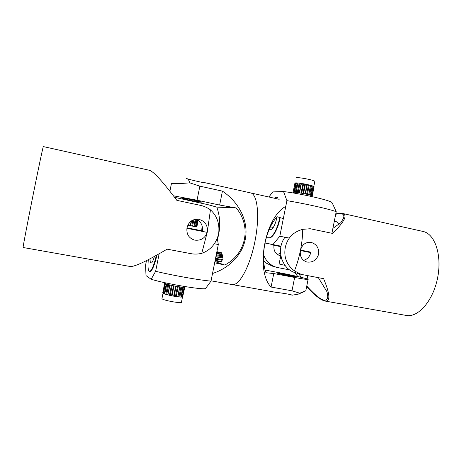 <?xml version="1.0" encoding="UTF-8"?>
<svg xmlns="http://www.w3.org/2000/svg" width="462" height="462" viewBox="0 0 462 462"><rect width="100%" height="100%" fill="white"/><g stroke="black" fill="none" stroke-linecap="round" stroke-linejoin="round"><path stroke-width="0.69" d="M195.975 219.19C200.901 221.483 203.02 225.375 202.333 230.867L202.223 231.37M202.113 225.826L201.698 230.757M176.854 200.358C162.861 181.71 153.765 171.697 149.555 170.322L43.318 146.575C43.232 145.674 38.317 168.884 32.721 196.847C27.102 224.867 22.673 248.302 23.1 247.499L130.278 266.505C134.656 266.84 146.928 261.059 167.094 249.162L190.95 253.661C194.433 254.308 198.036 254.198 201.761 253.332C210.366 250.271 215.973 243.861 218.59 234.101C219.924 224.087 217.209 216.008 210.453 209.863C207.346 207.629 204.06 206.139 200.595 205.399L176.854 200.358M210.453 209.858L207.351 231.837C205.272 238.196 200.97 240.939 194.438 240.078C188.744 238.103 186.261 233.991 187 227.76C188.692 221.772 192.527 218.93 198.493 219.236C204.914 220.917 207.865 225.115 207.351 231.837L201.761 253.332M173.429 195.801L197.043 200.208L219.652 205.053L236.198 207.94C251.75 226.519 246.292 253.834 224.786 265.049L214.657 262.786M224.786 265.049L214.905 261.55M201.201 202.2L201.455 202.113C201.23 201.571 183.98 198.007 182.224 198.146L182.034 198.233C182.409 198.799 199.116 202.258 201.201 202.2M236.198 207.94L216.782 207.109L208.067 204.695L174.601 197.349M217.463 239.212C220.692 228.02 220.466 217.313 216.782 207.109M171.373 183.483L171.795 183.327C174.035 183.841 180.018 183.68 189.761 182.848L199.855 186.146L222.436 191.141L219.652 205.053M249.474 192.793L250.537 192.891C257.548 194.023 260.019 216.239 254.926 241.453C249.919 266.684 239.073 286.232 232.172 284.575C239.073 286.232 249.919 266.684 254.926 241.453C260.019 216.239 257.548 194.023 250.537 192.891L205.249 182.767C204.4 183.056 191.84 180.255 187.555 178.817M222.436 191.141C238.346 201.778 247.748 219.456 245.772 236.301C243.757 253.141 230.509 267.683 212.52 273.504M189.761 182.848C189.056 180.33 188.098 178.938 186.885 178.661L186.128 178.638M163.011 293.37L161.977 298.516C161.746 298.752 162.329 299.116 163.721 299.607C168.405 301.328 180.96 303.297 181.41 302.396L181.445 302.217M184.482 287.035L182.646 297.043L180.908 297.06M184.332 287.225L182.756 287.266L180.896 297.118L172.003 295.871L164.715 294.069L166.776 284.228L165.044 283.2M182.756 287.266L175.872 286.33L166.776 284.228M182.854 287.324L181.352 287.145M179.828 297.043L181.785 287.231M184.592 287.306L183.714 287.295M182.172 297.118L184.124 287.358M184.505 286.908L184.817 287.116L184.471 287.081M184.817 287.116L182.698 296.795M162.994 293.087L162.711 293.006L164.651 283.281M165.8 283.887L165.159 283.581M164.726 294.011L162.947 293.33L164.899 283.564M163.427 293.584L165.384 283.795M168.197 284.644L166.678 284.251M165.794 294.404L167.764 284.563M171.766 285.51L169.802 285.054M167.92 294.97L169.895 285.112M169.415 295.322L171.39 285.458M175.872 286.33L173.718 285.92M172.003 295.871L173.978 286.001M173.643 296.177L175.612 286.313M179.764 286.948L177.812 286.659M176.224 296.604L178.193 286.752M177.714 296.812L179.678 286.971M179.389 296.956L177.801 296.783M177.887 296.754L179.845 286.96M178.944 296.87L180.896 287.093M175.843 296.512L173.897 296.188M174.162 296.2L176.126 286.371M175.45 296.413L177.414 286.596M171.743 295.784L169.797 295.368M170.189 295.42L172.153 285.591M171.483 295.692L173.446 285.863M167.833 294.906L166.233 294.479M166.684 294.56L168.642 284.759M167.746 294.843L169.704 285.031M164.738 293.953L163.843 293.676M164.264 293.768L166.21 284.038M181.762 297.054L180.925 296.991M181.341 296.991L183.275 287.289M216.84 251.888L221.65 252.806L222.187 254.753M216.482 253.661L222.338 254.781L222.378 257.975M221.974 253.378L216.742 252.373M216.892 251.623L221.021 252.685M222.037 262.15L215.049 260.839M222.372 259.586L215.558 258.304M222.476 258.085L215.852 256.832M222.459 255.913L216.268 254.735M221.927 253.788L222.026 254.718M221.887 254.215L216.574 253.199M222.366 256.335L222.274 257.854L215.887 256.647M222.268 256.768L216.095 255.602M221.939 261.596L215.153 260.32M222.107 260.314L215.407 259.055M187.855 225.161L196.835 227.021L198.152 220.328L196.818 227.009M196.431 226.929L196.789 227.004M195.039 226.628L195.963 226.825M197.557 219.947L196.171 226.865M196.893 219.583L195.466 226.715M192.186 226.039L193.826 226.374M195.276 219.294L193.855 226.38M193.907 219.646L192.608 226.126M188.369 225.265L190.431 225.681M191.199 221.055L190.28 225.652M189.172 223.025L188.71 225.335M188.132 224.613L188.017 225.196M192.937 220.033L191.753 225.953M191.574 220.796L190.587 225.716M196.061 219.225L194.6 226.536M154.429 256.445C153.465 259.731 152.558 261.85 151.715 262.809L150.855 263.126C150.369 262.809 150.11 261.636 150.086 259.609M156.999 255.018C154.395 265.673 152.056 271.177 149.977 271.523L149.214 271.327C148.025 270.23 147.719 266.355 148.308 259.702M156.393 255.353C153.817 265.76 151.513 271.119 149.486 271.437M186.995 227.806L202.333 230.885M207.224 232.369L186.908 228.303M217.313 238.421L218.312 244.502L214.403 243.797M151.155 279.273L155.636 271.292C173.677 275.6 200.034 280.243 211.001 281.104L205.434 288.675C200.179 289.634 165.979 283.766 151.155 279.273L145.992 275.577L145.582 265.061L146.466 260.637M155.636 271.292L159.136 253.811M218.312 244.502L211.001 281.104M265.159 270.068L278.863 272.632C292.642 275.19 309.765 279.158 308.085 279.446C307.091 279.591 302.61 278.933 294.652 277.466L273.758 273.568L265.962 272.713C260.008 256.71 265.511 229.152 277.142 216.736L283.333 218.59M277.853 273.354C280.734 274.307 295.466 277.206 295.738 276.877L295.079 276.576C291.932 275.577 277.662 272.771 277.292 273.077L277.853 273.354M305.832 290.725L299.774 293.203L291.984 290.806L271.067 287.052L273.758 273.568M211.053 280.827L275.883 292.325C280.936 292.827 292.024 294.612 292.082 295.189L291.291 294.912M271.067 287.052C255.168 270.819 264.824 217.348 285.759 206.422M299.774 293.203L298.25 294.161L292.094 295.201M314.801 181.508L314.801 181.393C314.662 180.036 295.235 176.49 296.275 178.003M293.087 192.284L294.918 183.137L295.645 182.969M295.004 182.992L293.075 192.348L293.393 192.429L293.999 192.209L295.668 182.871L297.955 183.01M293.999 192.209L296.125 192.325L297.967 182.964L306.976 184.442L313.08 186.117L311.059 195.42L311.885 195.998M313.063 186.186L314.073 186.706L312.225 195.952L311.925 195.917M296.125 192.325L305.284 193.873L311.059 195.42M299.411 192.764L301.386 193.099M301.432 183.408L299.561 192.758M302.939 183.657L301.068 193.012M296.107 192.284L297.719 192.515M299.18 183.096L297.32 192.429M293.815 192.14L294.935 192.227M296.379 182.865L294.525 192.152M293.162 192.227L293.509 192.273M311.671 195.692L312.225 195.952L314.068 186.688M313.889 186.509L312.035 195.778M310.008 195.062L311.221 195.414M312.277 185.828L310.418 195.143M307.034 194.271L308.714 194.693M310.568 185.314L308.703 194.652M309.292 184.979L307.426 194.329M303.274 193.457L305.284 193.873M306.976 184.442L305.105 193.803M305.446 184.119L303.574 193.486M303.257 183.743L305.145 184.095M304.833 184.067L302.974 193.393M303.58 183.836L301.721 193.162M307.155 184.511L308.899 184.921M308.495 184.858L306.635 194.173M307.34 184.586L305.474 193.913M310.574 185.354L311.867 185.741M311.44 185.66L309.586 194.935M310.585 185.406L308.732 194.698M313.045 186.273L313.525 186.423M313.149 186.33L311.319 195.524M296.789 182.935L297.95 183.056M297.21 183.01L295.362 192.256M299.584 183.183L301.276 183.42M301.114 183.431L299.255 192.741M299.994 183.275L298.134 192.573M338.733 224.168L336.804 221.841L334.297 221.292M300.427 255.076L300.785 253.292L300.202 253.182M300.785 253.292L300.456 253.228M279.908 258.68L280.682 254.753M280.596 258.893L279.897 258.726L280.688 254.781M280.22 258.812L280.838 255.717M281.733 259.17L281.231 259.055L281.41 258.154M300.236 253.754L300.346 253.211M280.145 258.795L279.112 263.958L285.014 265.39M280.983 258.974L281.254 257.6M276.992 216.903C275.906 222.557 274.249 226.594 272.014 229.025L269.941 229.984L269.144 229.62M300.416 250.543L310.741 252.627M280.919 246.673L271.766 244.837L280.919 246.691M268.665 237.826L268.826 237.861C272.499 238.796 278.107 229.071 280.191 217.648M266.574 236.567L268.387 237.768C272.06 238.71 277.662 228.956 279.747 217.515M277.454 197.453L276.472 197.297L274.237 198.192M310.828 252.142L300.519 250.058M281.029 246.165L271.858 244.381L271.766 244.837M310.834 252.102L310.753 252.587L300.416 250.531M271.847 244.421L264.928 243.018M264.934 242.989L272.955 244.537L279.805 236.238L289.316 238.086M332.496 203.528L336.215 211.683C329.135 209.015 305.786 203.765 286.914 200.652L283.535 191.551C300.416 193.543 329.891 200.231 331.739 202.414L332.496 203.528L331.739 202.414M268.901 196.997L272.788 191.903L283.535 191.551M336.215 211.683L331.907 233.27M279.805 236.238L286.914 200.652M301.108 277.315L298.879 273.718M307.149 278.921L307.796 275.687M289.605 269.877L276.825 267.4C270.478 265.517 266.054 261.313 263.548 254.799M273.978 245.293L273.972 245.31C273.394 250.699 275.508 254.204 280.307 255.815L280.463 255.85M310.753 252.587C309.748 256.693 307.328 259.28 303.499 260.36M318.358 277.674L327.067 291.886L327.772 296.985C326.57 303.696 319.571 300.046 306.768 286.042M284.979 237.237C275.56 249.52 281.918 269.727 295.98 272.886L301.212 274.388M335.695 214.276C342.273 212.763 344.871 214.068 343.497 218.197L340.892 222.603L332.877 228.407M335.77 213.912C338.646 213.253 340.881 213.097 342.481 213.444C347.886 214.946 344.6 221.604 332.64 233.425L310.181 228.73L302.731 229.343C293.26 231.878 287.445 237.918 285.279 247.465C283.61 257.115 286.659 264.922 294.433 270.905L301.212 274.382L323.608 278.667C330.128 294.271 330.578 301.726 324.948 301.028C320.732 300.069 314.628 295.299 306.635 286.711M276.23 267.232L272.516 266.17L265.685 262.843L263.663 260.776M294.433 270.905C296.945 264.651 298.943 257.842 300.427 250.485C301.986 244.71 305.457 241.984 310.828 242.313C316.482 243.948 319.092 247.88 318.67 254.106C316.713 260.031 312.803 262.676 306.953 262.052C301.825 260.308 299.653 256.45 300.427 250.485C301.882 243.122 302.65 236.076 302.731 229.343M297.88 276.565L294.64 272.476M277.425 254.522L280.521 253.216M324.948 301.028L406.156 315.425C417.994 317.896 433.044 301.005 437.572 278.037C442.238 255.099 434.858 233.72 422.984 231.439L342.481 213.444M199.855 186.146L197.043 200.208M291.984 290.806L294.652 277.466M171.419 183.633L169.9 191.233M186.885 178.661L187.56 178.817M182.473 297.083L181.41 302.396M184.586 286.504L184.453 287.173M165.13 282.761L165.026 283.293M305.78 290.996L308.085 279.446M304.285 291.626L298.25 294.161M279.192 199.295L250.537 192.891M313.785 186.486L314.801 181.393M311.775 196.552L311.908 195.882M273.273 227.443L270.437 226.848M268.745 237.843L268.307 237.757"/></g></svg>
